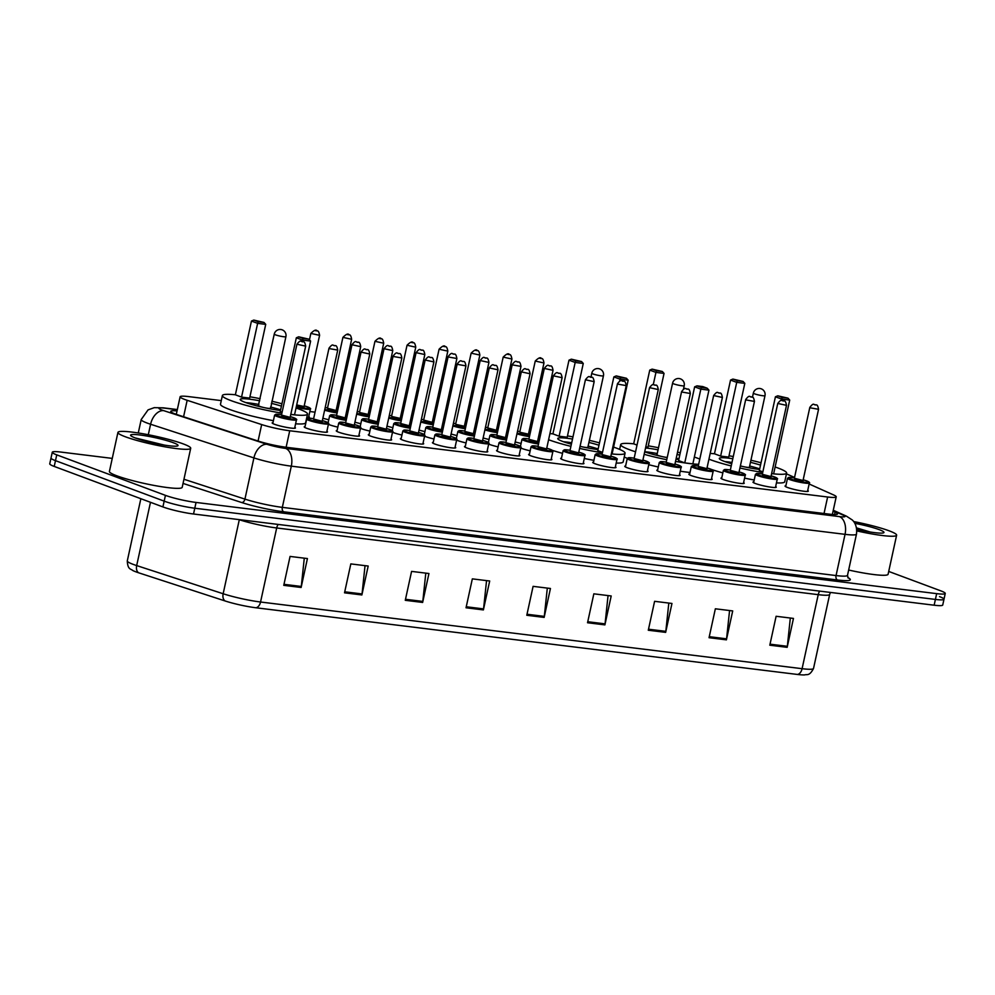 <?xml version="1.0" encoding="UTF-8"?>
<svg xmlns="http://www.w3.org/2000/svg" width="995" height="995" viewBox="0 0 995 995"><rect width="100%" height="100%" fill="white"/><g stroke="black" fill="none" stroke-linecap="round" stroke-linejoin="round"><path stroke-width="1.49" d="M775.652 486.555A11.915 1.368 -167.7 0 1 776.274 487.189A11.915 1.368 -167.7 0 1 768.227 486.754A11.915 1.368 -167.7 0 1 755.379 483.508A11.915 1.368 -167.7 0 1 752.991 482.102A11.915 1.368 -167.7 0 1 753.824 481.804M743.601 482.612A11.915 1.368 -167.7 0 1 744.223 483.234A11.915 1.368 -167.7 0 1 736.176 482.799A11.915 1.368 -167.7 0 1 723.328 479.553A11.915 1.368 -167.7 0 1 720.94 478.16A11.915 1.368 -167.7 0 1 721.761 477.849M711.549 478.67A11.915 1.368 -167.7 0 1 712.171 479.291A11.915 1.368 -167.7 0 1 704.124 478.856A11.915 1.368 -167.7 0 1 691.264 475.61A11.915 1.368 -167.7 0 1 688.876 474.217A11.915 1.368 -167.7 0 1 689.709 473.906M679.486 474.714A11.915 1.368 -167.7 0 1 680.12 475.336A11.915 1.368 -167.7 0 1 672.06 474.913A11.915 1.368 -167.7 0 1 659.212 471.667A11.915 1.368 -167.7 0 1 656.824 470.262A11.915 1.368 -167.7 0 1 657.658 469.963M647.434 470.772A11.915 1.368 -167.7 0 1 648.056 471.394A11.915 1.368 -167.7 0 1 640.009 470.958A11.915 1.368 -167.7 0 1 627.161 467.712A11.915 1.368 -167.7 0 1 624.773 466.319A11.915 1.368 -167.7 0 1 625.594 466.008M615.383 466.829A11.915 1.368 -167.7 0 1 616.004 467.451A11.915 1.368 -167.7 0 1 607.957 467.016A11.915 1.368 -167.7 0 1 595.097 463.769A11.915 1.368 -167.7 0 1 592.721 462.364A11.915 1.368 -167.7 0 1 593.542 462.066M583.319 462.874A11.915 1.368 -167.7 0 1 583.953 463.496A11.915 1.368 -167.7 0 1 575.894 463.073A11.915 1.368 -167.7 0 1 563.046 459.827A11.915 1.368 -167.7 0 1 560.658 458.421A11.915 1.368 -167.7 0 1 561.491 458.11M551.267 458.931A11.915 1.368 -167.7 0 1 551.889 459.553A11.915 1.368 -167.7 0 1 543.842 459.118A11.915 1.368 -167.7 0 1 530.994 455.872A11.915 1.368 -167.7 0 1 528.606 454.479A11.915 1.368 -167.7 0 1 529.439 454.168M519.216 454.976A11.915 1.368 -167.7 0 1 519.838 455.61A11.915 1.368 -167.7 0 1 511.791 455.175A11.915 1.368 -167.7 0 1 498.943 451.929A11.915 1.368 -167.7 0 1 496.555 450.524A11.915 1.368 -167.7 0 1 497.376 450.225M487.152 451.033A11.915 1.368 -167.7 0 1 487.786 451.655A11.915 1.368 -167.7 0 1 479.727 451.22A11.915 1.368 -167.7 0 1 466.879 447.974A11.915 1.368 -167.7 0 1 464.491 446.581A11.915 1.368 -167.7 0 1 465.324 446.27M455.101 447.091A11.915 1.368 -167.7 0 1 455.722 447.713A11.915 1.368 -167.7 0 1 447.675 447.277A11.915 1.368 -167.7 0 1 434.827 444.031A11.915 1.368 -167.7 0 1 432.439 442.638A11.915 1.368 -167.7 0 1 433.273 442.327M423.049 443.136A11.915 1.368 -167.7 0 1 423.671 443.758A11.915 1.368 -167.7 0 1 415.624 443.335A11.915 1.368 -167.7 0 1 402.776 440.088A11.915 1.368 -167.7 0 1 400.388 438.683A11.915 1.368 -167.7 0 1 401.209 438.385M390.998 439.193A11.915 1.368 -167.7 0 1 391.62 439.815A11.915 1.368 -167.7 0 1 383.572 439.38A11.915 1.368 -167.7 0 1 370.712 436.133A11.915 1.368 -167.7 0 1 368.324 434.74A11.915 1.368 -167.7 0 1 369.157 434.429M358.934 435.25A11.915 1.368 -167.7 0 1 359.568 435.872A11.915 1.368 -167.7 0 1 351.509 435.437A11.915 1.368 -167.7 0 1 338.661 432.191A11.915 1.368 -167.7 0 1 336.273 430.785A11.915 1.368 -167.7 0 1 337.106 430.487M326.882 431.295A11.915 1.368 -167.7 0 1 327.504 431.917A11.915 1.368 -167.7 0 1 319.457 431.494A11.915 1.368 -167.7 0 1 306.609 428.248A11.915 1.368 -167.7 0 1 304.221 426.843A11.915 1.368 -167.7 0 1 305.042 426.532M294.831 427.353A11.915 1.368 -167.7 0 1 295.453 427.974A11.915 1.368 -167.7 0 1 287.406 427.539A11.915 1.368 -167.7 0 1 274.545 424.293A11.915 1.368 -167.7 0 1 272.17 422.9A11.915 1.368 -167.7 0 1 272.991 422.589M807.704 490.51A11.915 1.368 -167.7 0 1 808.338 491.132A11.915 1.368 -167.7 0 1 800.279 490.697A11.915 1.368 -167.7 0 1 787.431 487.45A11.915 1.368 -167.7 0 1 785.043 486.058A11.915 1.368 -167.7 0 1 785.876 485.747M530.161 450.81A11.915 1.368 -167.7 0 1 521.927 448.496A11.915 1.368 -167.7 0 1 520.733 448.011M498.109 446.867A11.915 1.368 -167.7 0 1 489.863 444.554A11.915 1.368 -167.7 0 1 488.682 444.056M466.058 442.924A11.915 1.368 -167.7 0 1 457.812 440.598A11.915 1.368 -167.7 0 1 456.618 440.113M433.994 438.969A11.915 1.368 -167.7 0 1 425.76 436.656A11.915 1.368 -167.7 0 1 424.566 436.171M401.943 435.026A11.915 1.368 -167.7 0 1 393.709 432.713A11.915 1.368 -167.7 0 1 392.515 432.216M369.891 431.084A11.915 1.368 -167.7 0 1 361.645 428.758A11.915 1.368 -167.7 0 1 360.451 428.273M337.84 427.129A11.915 1.368 -167.7 0 1 329.594 424.815A11.915 1.368 -167.7 0 1 328.4 424.33M521.094 443.434A11.915 1.368 -167.7 0 1 515.199 441.904M489.042 439.491A11.915 1.368 -167.7 0 1 483.147 437.949M456.991 435.549A11.915 1.368 -167.7 0 1 451.096 434.007M424.927 431.594A11.915 1.368 -167.7 0 1 419.032 430.064M392.876 427.651A11.915 1.368 -167.7 0 1 386.98 426.109M360.824 423.696A11.915 1.368 -167.7 0 1 354.929 422.166M328.773 419.753A11.915 1.368 -167.7 0 1 322.877 418.223M308.748 416.544A11.915 1.368 -167.7 0 1 309.37 417.166A11.915 1.368 -167.7 0 1 306.796 417.452M794.545 477.463L787.219 474.192A22.35 2.575 12.3 0 0 786.448 473.856M221.263 400.612L188.702 396.607A22.35 2.575 12.3 0 0 180.12 396.781A22.35 2.575 12.3 0 0 187.159 400.301L261.673 424.566A22.35 2.575 12.3 0 0 289.719 430.76L827.629 497.002A22.35 2.575 12.3 0 0 836.21 496.816A22.35 2.575 12.3 0 0 833.773 495.025L809.134 483.993M538.817 439.715L537.947 439.616M507.375 435.847L505.883 435.661M475.324 431.905L473.831 431.718M443.26 427.949L441.78 427.775M411.209 424.007L409.716 423.82M379.157 420.064L377.665 419.878M347.093 416.109L345.613 415.935M315.042 412.166L309.843 411.52M888.722 571.441L940.772 590.843A22.35 2.575 -167.7 0 1 945.25 593.455A22.35 2.575 -167.7 0 1 936.668 593.642L196.052 502.438A22.35 2.575 -167.7 0 1 165.431 495.361L56.752 454.864A22.35 2.575 -167.7 0 1 52.275 452.24A22.35 2.575 -167.7 0 1 60.857 452.066L112.261 458.396M945.25 593.455L943.994 599.239A22.35 2.575 -167.7 0 1 935.412 599.425L194.784 508.221A22.35 2.575 -167.7 0 1 164.175 501.144L55.484 460.648A22.35 2.575 -167.7 0 1 51.006 458.023A22.35 2.575 -167.7 0 0 55.484 460.648L164.175 501.144A22.35 2.575 -167.7 0 0 194.784 508.221L935.412 599.425A22.35 2.575 -167.7 0 0 943.994 599.239A22.35 2.575 -167.7 0 0 939.516 596.627M177.035 410.935A22.35 2.575 12.3 0 0 170.754 411.358A22.35 2.575 12.3 0 0 177.794 414.865L258.277 441.096A22.35 2.575 12.3 0 0 286.324 447.277L828.947 514.104A22.35 2.575 12.3 0 0 837.529 513.917A22.35 2.575 12.3 0 0 835.091 512.126L833.064 511.219M797.393 674.448L255.852 607.758A24.427 2.811 -167.7 0 1 225.193 600.992L138.715 572.822A24.427 2.811 -167.7 0 1 132.745 570.496C130.905 568.754 127.683 569.861 127.298 560.906A29.8 3.42 12.3 0 0 136.676 565.583L223.154 593.754A29.8 3.42 12.3 0 0 260.553 602.012L802.094 668.69A7.45 4.639 97 0 1 797.393 674.448A24.427 2.811 -167.7 0 0 804.582 674.921C807.032 674.063 809.37 676.488 813.524 668.453L829.668 594.425A29.8 3.42 -167.7 0 1 818.226 594.662L276.685 527.972A29.8 3.42 -167.7 0 1 239.297 519.726L238.862 519.589M943.994 599.239L942.725 605.022A22.35 2.575 -167.7 0 1 934.143 605.209L193.527 514.005A22.35 2.575 -167.7 0 1 162.906 506.928L54.227 466.431A22.35 2.575 -167.7 0 1 49.75 463.807L52.275 452.24M405.276 600.308L411.582 571.391L428.944 573.518L422.639 602.448L405.276 600.308M344.519 592.821L350.825 563.904L368.187 566.043L361.881 594.96L344.519 592.821M283.762 585.346L290.067 556.429L307.43 558.556L301.124 587.473L283.762 585.346M587.535 622.746L593.841 593.828L611.204 595.968L604.898 624.885L587.535 622.746M648.292 630.233L654.598 601.316L671.961 603.455L665.655 632.372L648.292 630.233M709.049 637.708L715.355 608.791L732.706 610.93L726.412 639.847L709.049 637.708M769.807 645.195L776.112 616.278L793.463 618.417L787.157 647.335L769.807 645.195M466.033 607.783L472.339 578.866L489.689 581.005L483.383 609.923L466.033 607.783M526.79 615.271L533.096 586.353L550.446 588.48L544.141 617.41L526.79 615.271M547.312 588.095L544.302 616.378A5.958 3.706 97 0 1 544.141 617.41M486.555 580.62L483.558 608.903A5.958 3.706 97 0 1 483.383 609.923M790.328 618.019L787.331 646.302A5.958 3.706 97 0 1 787.157 647.335M729.571 610.544L726.574 638.827A5.958 3.706 97 0 1 726.412 639.847M668.814 603.057L665.817 631.34A5.958 3.706 97 0 1 665.655 632.372M608.057 595.582L605.059 623.865A5.958 3.706 97 0 1 604.898 624.885M304.283 558.17L301.286 586.453A5.958 3.706 97 0 1 301.124 587.473M365.041 565.658L362.043 593.94A5.958 3.706 97 0 1 361.881 594.96M425.798 573.132L422.8 601.415A5.958 3.706 97 0 1 422.639 602.448M853.611 521.542A37.238 4.278 -167.7 0 1 889.157 530.832A37.238 4.278 -167.7 0 1 896.619 535.21A37.238 4.278 -167.7 0 1 856.832 530.907M854.804 523.333A24.29 2.786 -167.7 0 1 879.095 529.601A24.29 2.786 -167.7 0 1 883.734 532.735A24.29 2.786 -167.7 0 1 856.745 529.352M870.215 532.014L856.521 527.872M896.619 535.21L888.1 574.252A37.238 4.278 -167.7 0 1 848.648 570.023M865.24 531.143L856.658 528.594M731.225 465.946A43.581 5.012 -167.7 0 1 710.194 459.64A43.581 5.012 -167.7 0 1 708.938 459.168M710.181 453.421A43.581 5.012 -167.7 0 1 714.46 453.77L720.641 456.096L728.738 457.103L744.82 383.361L736.723 382.366L720.641 456.096M729.024 455.785A43.581 5.012 -167.7 0 1 733.278 456.531M750.926 460.237A43.581 5.012 -167.7 0 1 761.038 462.762M775.117 466.991A43.581 5.012 -167.7 0 1 777.891 467.973A43.581 5.012 -167.7 0 1 786.622 473.098A43.581 5.012 -167.7 0 1 771.61 473.645M708.502 468.396A43.581 5.012 -167.7 0 1 708.303 468.322A43.581 5.012 -167.7 0 1 707.047 467.837M759.571 469.466A25.323 2.91 -167.7 0 1 740.367 465.971M731.698 463.745A25.323 2.91 -167.7 0 1 724.372 461.394A25.323 2.91 -167.7 0 1 719.298 458.421A25.323 2.91 -167.7 0 1 732.793 458.745M762.73 472.438A43.581 5.012 -167.7 0 1 739.919 468.023M750.466 462.314A25.323 2.91 -167.7 0 1 760.516 465.125M771.622 473.583L773.637 473.819L789.707 400.077L781.61 399.082L781.299 400.5M782.194 397.453L787.99 398.162L777.779 395.811L782.194 397.453L781.61 399.082L775.428 396.781L759.347 470.523L762.854 471.829M786.622 473.098L784.732 481.767A43.581 5.012 -167.7 0 1 776.448 482.898M754.21 480A43.581 5.012 -167.7 0 1 744.583 478.122M722.843 472.899A43.581 5.012 -167.7 0 1 711.537 469.466M737.307 380.724L743.091 381.446L732.892 379.083L737.307 380.724L736.723 382.366L730.541 380.053L714.46 453.795M777.779 395.811L775.428 396.781M789.707 400.077L787.99 398.162M732.892 379.083L730.541 380.053M744.82 383.361L743.091 381.446M725.007 461.618A24.576 2.823 -167.7 0 1 731.984 462.451M749.658 466.021A24.576 2.823 -167.7 0 1 759.707 468.856M751.001 468.16A11.169 1.281 12.3 0 0 749.521 467.7M740.379 465.884A5.958 0.684 12.3 0 0 746.275 467.177A5.958 0.684 12.3 0 0 749.397 467.252A5.958 0.684 12.3 0 0 749.397 467.202L749.571 467.899M635.556 451.792A43.581 5.012 -167.7 0 1 629.425 449.69A43.581 5.012 -167.7 0 1 620.693 444.578A43.581 5.012 -167.7 0 1 633.691 443.82L637.024 445.088M648.255 445.835A43.581 5.012 -167.7 0 1 658.503 447.75M677.558 452.103A43.581 5.012 -167.7 0 1 680.257 452.824M694.348 457.041A43.581 5.012 -167.7 0 1 697.122 458.036A43.581 5.012 -167.7 0 1 699.808 459.081M627.323 458.297A43.581 5.012 -167.7 0 1 624.226 457.053M678.801 459.528A25.323 2.91 -167.7 0 1 676.015 459.155M667.197 457.65A25.323 2.91 -167.7 0 1 644.698 451.842M645.78 446.879L647.969 447.153L664.051 373.411L655.941 372.416L653.267 384.704M698.664 464.329A43.581 5.012 -167.7 0 1 675.53 461.406M666.75 459.715A43.581 5.012 -167.7 0 1 644.151 454.329M645.544 447.974A25.323 2.91 -167.7 0 1 658.056 449.827M677.06 454.354A25.323 2.91 -167.7 0 1 679.747 455.188M684.759 462.886L692.856 463.881L708.938 390.139L700.841 389.144L684.759 462.886L678.565 460.573L694.647 386.831L700.841 389.144L701.425 387.503L707.209 388.224L702.793 386.57L697.01 385.861L701.425 387.503M690.02 472.488A43.581 5.012 -167.7 0 1 680.257 471.195M658.304 466.991A43.581 5.012 -167.7 0 1 648.752 464.715M656.538 370.787L662.322 371.496L652.123 369.133L656.538 370.787L655.941 372.416L649.76 370.103L633.678 443.845M697.01 385.861L694.647 386.831M708.938 390.139L707.209 388.224M652.123 369.133L649.76 370.103M664.051 373.411L662.322 371.496M644.723 451.718A24.576 2.823 -167.7 0 1 657.247 453.533M676.252 458.073A24.576 2.823 -167.7 0 1 678.938 458.906M656.675 455.113A11.169 1.281 12.3 0 0 655.133 454.926M656.998 454.727A5.958 0.684 12.3 0 0 656.974 454.765A5.958 0.684 12.3 0 0 658.168 455.461A5.958 0.684 12.3 0 0 667.247 457.439M548.643 439.753A43.581 5.012 -167.7 0 1 548.593 439.728A43.581 5.012 -167.7 0 0 570.919 446.357M540.347 435.586A43.581 5.012 -167.7 0 1 539.924 434.628A43.581 5.012 -167.7 0 1 540.708 433.944M549.924 433.609A43.581 5.012 -167.7 0 1 552.921 433.87L559.09 436.208L567.2 437.203L583.269 363.461L575.172 362.466L559.09 436.208M567.486 435.897A43.581 5.012 -167.7 0 1 572.983 436.88M589.376 440.337A43.581 5.012 -167.7 0 1 599.487 442.874M613.579 447.091A43.581 5.012 -167.7 0 1 616.34 448.086A43.581 5.012 -167.7 0 1 625.071 453.198A43.581 5.012 -167.7 0 1 611.34 453.894M598.032 449.578A25.323 2.91 -167.7 0 1 580.06 446.357M571.391 444.193A25.323 2.91 -167.7 0 1 562.822 441.494A25.323 2.91 -167.7 0 1 557.747 438.521A25.323 2.91 -167.7 0 1 572.511 439.044M602.435 452.737A43.581 5.012 -167.7 0 1 579.612 448.409M588.916 442.427A25.323 2.91 -167.7 0 1 598.978 445.238M611.353 453.844L612.087 453.931L628.156 380.19L620.059 379.194L619.649 381.073M620.644 377.565L626.44 378.274L616.228 375.911L620.644 377.565L620.059 379.194L613.878 376.894L597.796 450.623L602.51 452.389M625.071 453.198L623.181 461.879A43.581 5.012 -167.7 0 1 616.203 463.061M593.928 460.324A43.581 5.012 -167.7 0 1 584.276 458.484M562.523 453.347A43.581 5.012 -167.7 0 1 552.436 450.374M575.757 360.837L581.553 361.546L571.341 359.183L575.757 360.837L575.172 362.466L568.991 360.165L552.909 433.907M616.228 375.911L613.878 376.894M628.156 380.19L626.44 378.274M571.341 359.183L568.991 360.165M583.269 363.461L581.553 361.546M563.456 441.73A24.576 2.823 -167.7 0 1 571.702 442.75M588.12 446.121A24.576 2.823 -167.7 0 1 598.157 448.969M589.45 448.272A11.169 1.281 12.3 0 0 587.97 447.8M580.073 446.332A5.958 0.684 12.3 0 0 587.846 447.352A5.958 0.684 12.3 0 0 587.846 447.315L588.02 448.011M281.908 413.161A43.581 5.012 -167.7 0 1 231.101 400.649A43.581 5.012 -167.7 0 1 222.382 395.537A43.581 5.012 -167.7 0 1 235.367 394.766M249.932 396.794A43.581 5.012 -167.7 0 1 260.192 398.696M271.834 401.234A43.581 5.012 -167.7 0 1 281.946 403.771M296.025 407.987A43.581 5.012 -167.7 0 1 298.798 408.982A43.581 5.012 -167.7 0 1 307.53 414.094A43.581 5.012 -167.7 0 1 290.776 414.442M273.414 420.686A43.581 5.012 -167.7 0 1 229.211 409.318A43.581 5.012 -167.7 0 1 220.492 404.206L222.382 395.537M280.478 410.475A25.323 2.91 -167.7 0 1 245.28 402.39A25.323 2.91 -167.7 0 1 240.205 399.418A25.323 2.91 -167.7 0 1 259.732 400.786M241.549 397.104L249.645 398.099L265.727 324.358L257.63 323.363L241.549 397.104L235.367 394.804L251.449 321.062L257.63 323.363L258.215 321.733L263.998 322.442L253.8 320.079L258.215 321.733M271.374 403.323A25.323 2.91 -167.7 0 1 281.423 406.134M290.801 414.368L294.545 414.828L310.614 341.086L302.517 340.091L302.219 341.484M303.102 338.462L308.898 339.171L298.687 336.808L303.102 338.462L302.517 340.091L296.336 337.79L280.254 411.532L282.12 412.216M307.53 414.094L305.639 422.775A43.581 5.012 -167.7 0 1 295.602 423.795M298.687 336.808L296.336 337.79M310.614 341.086L308.898 339.171M253.8 320.079L251.449 321.062M265.727 324.358L263.998 322.442M245.914 402.627A24.576 2.823 -167.7 0 1 258.924 404.48M270.565 407.017A24.576 2.823 -167.7 0 1 280.615 409.865M271.909 409.169A11.169 1.281 12.3 0 0 270.429 408.696M258.364 406.072A11.169 1.281 12.3 0 0 256.809 405.873M258.675 405.674A5.958 0.684 12.3 0 0 258.663 405.711A5.958 0.684 12.3 0 0 259.857 406.408A5.958 0.684 12.3 0 0 266.274 408.037A5.958 0.684 12.3 0 0 270.304 408.248A5.958 0.684 12.3 0 0 270.304 408.211M125.382 436.78A37.238 4.278 -167.7 0 1 117.932 432.415A37.238 4.278 -167.7 0 1 143.093 433.77A37.238 4.278 -167.7 0 1 183.254 443.907A37.238 4.278 -167.7 0 1 190.704 448.285A37.238 4.278 -167.7 0 1 165.543 446.929A37.238 4.278 -167.7 0 1 125.382 436.78M190.704 448.285L182.197 487.326A37.238 4.278 -167.7 0 1 157.036 485.97A37.238 4.278 -167.7 0 1 116.875 475.821A37.238 4.278 -167.7 0 1 109.413 471.456L117.932 432.415M173.18 442.675A24.29 2.786 -167.7 0 1 177.819 445.797A24.29 2.786 -167.7 0 1 160.319 444.404A24.29 2.786 -167.7 0 1 135.457 438.024A24.29 2.786 -167.7 0 1 130.681 435.524A24.29 2.786 -167.7 0 1 145.705 435.835A24.29 2.786 -167.7 0 1 173.18 442.675M164.299 445.088L135.196 437.924M159.324 444.218L136.29 438.335M824.034 513.495L827.629 497.002M286.125 447.252L289.719 430.76M258.078 441.034L261.673 424.566M183.577 416.756L187.159 400.301M177.309 409.716L164.623 408.161A14.9 1.716 12.3 0 0 161.886 410.027A14.9 1.716 12.3 0 0 163.603 410.612L266.934 444.28A14.9 1.716 12.3 0 0 285.627 448.409L839.357 516.592A14.9 1.716 12.3 0 0 843.449 515.273L833.188 510.684M839.357 516.592A14.9 9.278 97 0 1 845.041 534.34L836.061 575.558A29.8 3.42 12.3 0 0 847.504 575.321L856.484 534.104A29.8 3.42 -167.7 0 1 845.041 534.34L291.311 466.157A29.8 3.42 -167.7 0 1 253.912 457.911L150.593 424.243A29.8 3.42 -167.7 0 1 147.173 423.062A29.8 3.42 -167.7 0 1 141.203 419.554L138.28 432.962M148.305 434.728L150.593 424.243A14.9 9.751 -72 0 1 163.603 410.612M847.839 577.573A33.519 3.856 -167.7 0 1 837.479 579.986L283.749 511.803A33.519 3.856 -167.7 0 1 241.673 502.525L183.043 483.421M936.668 593.642L934.143 605.209M56.752 454.864L54.227 466.431M165.431 495.361L162.906 506.928M196.052 502.438L193.527 514.005M266.934 444.28A14.9 9.751 -72 0 0 253.912 457.911L244.932 499.117A29.8 3.42 12.3 0 0 282.331 507.363L836.061 575.558A3.719 2.313 -83 0 0 837.479 579.986M183.951 479.254L244.932 499.117A3.719 2.438 108 0 1 241.673 502.525M285.627 448.409A14.9 9.278 97 0 1 291.311 466.157L282.331 507.363A3.719 2.313 -83 0 0 283.749 511.803M843.449 515.273A14.9 12.972 -65.9 0 1 846.384 516.131L833.275 510.273M177.334 409.554L163.292 407.826A14.9 9.278 97 0 1 164.623 408.161M834.556 514.539L835.091 512.126M255.852 607.758A7.45 4.639 -83 0 0 260.553 602.012L276.685 527.972A7.45 4.639 97 0 1 278.177 524.427M225.193 600.992A7.45 4.875 -72 0 1 223.154 593.754L239.297 519.726A7.45 4.875 108 0 0 239.31 519.639M819.718 591.117A7.45 4.639 97 0 0 818.226 594.662L802.094 668.69A29.8 3.42 12.3 0 0 813.524 668.453M138.715 572.822A7.45 4.875 -72 0 1 136.676 565.583L150.481 502.301M527.002 614.251L544.302 616.378M587.759 621.726L605.059 623.865M648.516 629.213L665.817 631.34M709.273 636.688L726.574 638.827M770.018 644.175L787.331 646.302M466.257 606.763L483.558 608.903M405.5 599.288L422.8 601.415M344.743 591.801L362.043 593.94M283.985 584.326L301.286 586.453M754.546 393.833A5.958 0.684 12.3 0 0 762.717 395.724A5.958 0.684 12.3 0 0 764.993 395.674A5.958 5.958 0 0 0 759.906 388.498A5.958 5.958 0 0 0 753.352 393.137A5.958 0.684 12.3 0 0 754.546 393.833M673.777 383.896A5.958 0.684 12.3 0 0 681.936 385.774A5.958 0.684 12.3 0 0 684.224 385.724A5.958 5.958 0 0 0 679.125 378.548A5.958 5.958 0 0 0 672.583 383.187A5.958 0.684 12.3 0 0 673.777 383.896M592.995 373.946A5.958 0.684 12.3 0 0 601.167 375.836A5.958 0.684 12.3 0 0 603.455 375.787A5.958 5.958 0 0 0 598.356 368.598A5.958 5.958 0 0 0 591.801 373.249A5.958 0.684 12.3 0 0 592.995 373.946M275.453 334.842A5.958 0.684 12.3 0 0 283.625 336.733A5.958 0.684 12.3 0 0 285.913 336.683A5.958 5.958 0 0 0 280.814 329.494A5.958 5.958 0 0 0 274.259 334.146A5.958 0.684 12.3 0 0 275.453 334.842M529.439 436.643A11.169 1.281 -167.7 0 1 516.965 433.845M517.139 433.012A10.423 1.194 12.3 0 0 529.626 435.81M528.619 434.317L519.95 433.086L520.584 432.39M520.621 432.402L527.959 434.056M535.248 361.061C538.556 357.74 540.646 356.919 541.491 358.598C542.561 358.163 543.394 359.618 543.979 362.964L535.248 361.061L519.8 431.905M539.825 358.324L540.981 358.474L539.825 358.324M528.606 433.472L530.037 433.882A10.423 1.194 12.3 0 0 528.606 433.484M517.524 431.233L519.875 431.569A10.423 1.194 12.3 0 0 517.524 431.245M497.388 432.688A11.169 1.281 -167.7 0 1 484.901 429.902M485.087 429.069A10.423 1.194 12.3 0 0 497.562 431.867M496.567 430.375L487.898 429.144L488.533 428.447L487.737 427.962L495.896 430.114M503.184 357.118C506.505 353.785 508.582 352.964 509.44 354.643C510.51 354.208 511.33 355.675 511.928 359.021L503.184 357.118L487.737 427.962M507.761 354.382L508.918 354.519L507.761 354.382M497.985 429.952A10.423 1.194 12.3 0 0 496.542 429.529L497.985 429.939M487.811 427.626A10.423 1.194 12.3 0 0 485.473 427.303L487.811 427.626M465.337 428.745A11.169 1.281 -167.7 0 1 452.849 425.947M453.036 425.126A10.423 1.194 12.3 0 0 465.511 427.925M464.516 426.42L455.847 425.188L456.481 424.504M456.506 424.517L463.844 426.158M471.132 353.163C474.453 349.842 476.53 349.021 477.376 350.7C478.446 350.265 479.279 351.72 479.864 355.066L471.132 353.163L455.685 424.019M475.709 350.427L476.866 350.576L475.709 350.427M464.491 425.574L465.934 425.997A10.423 1.194 12.3 0 0 464.491 425.586M455.76 423.683A10.423 1.194 12.3 0 0 453.421 423.348L455.76 423.671M433.273 424.803A11.169 1.281 -167.7 0 1 420.798 422.004M420.972 421.171A10.423 1.194 12.3 0 0 433.459 423.969M432.464 422.477L423.795 421.246L424.417 420.549L423.634 420.064L431.793 422.216M439.081 349.22C442.389 345.899 444.479 345.066 445.325 346.757C446.394 346.322 447.228 347.777 447.812 351.123L439.081 349.22L423.634 420.064M443.658 346.484L444.815 346.621L443.658 346.484M433.87 422.054A10.423 1.194 12.3 0 0 432.439 421.631L433.882 422.042M423.708 419.728A10.423 1.194 12.3 0 0 421.358 419.405L423.708 419.728M401.221 420.848A11.169 1.281 -167.7 0 1 388.734 418.062M388.921 417.228A10.423 1.194 12.3 0 0 401.395 420.027M400.4 418.534L391.731 417.291L392.366 416.606M392.403 416.619L399.729 418.273M407.03 345.265C410.338 341.944 412.428 341.123 413.273 342.802C414.343 342.367 415.176 343.835 415.761 347.18L407.03 345.265L391.582 416.121M411.594 342.541L412.763 342.678L411.594 342.541M401.818 418.099A10.423 1.194 12.3 0 0 400.388 417.689L401.818 418.099M391.644 415.786A10.423 1.194 12.3 0 0 389.306 415.45L391.657 415.773M369.17 416.905A11.169 1.281 -167.7 0 1 356.683 414.107M356.869 413.273A10.423 1.194 12.3 0 0 369.344 416.084M368.349 414.579L359.68 413.348L360.314 412.664M360.352 412.676L367.677 414.318M374.966 341.322C378.287 338.001 380.364 337.181 381.209 338.86C382.291 338.424 383.112 339.88 383.697 343.225L374.966 341.322L359.518 412.179M379.543 338.586L380.699 338.735L379.543 338.586M369.767 414.156A10.423 1.194 12.3 0 0 368.324 413.746L369.767 414.144M359.593 411.843A10.423 1.194 12.3 0 0 357.255 411.507L359.593 411.83M337.106 412.95A11.169 1.281 -167.7 0 1 324.631 410.164M324.805 409.331A10.423 1.194 12.3 0 0 337.293 412.129M336.298 410.637L327.629 409.405L328.263 408.709L327.467 408.224L335.626 410.375M342.914 337.38C346.235 334.046 348.312 333.226 349.158 334.905C350.228 334.482 351.061 335.937 351.645 339.283L342.914 337.38L327.467 408.224M347.491 334.643L348.648 334.78L347.491 334.643M337.715 410.214A10.423 1.194 12.3 0 0 336.273 409.791L337.715 410.201M327.542 407.888A10.423 1.194 12.3 0 0 325.191 407.564L327.542 407.888M296.373 406.42A10.423 1.194 12.3 0 0 307.903 408.447A10.423 1.194 12.3 0 0 307.716 406.955A10.423 1.194 12.3 0 0 304.221 405.848L307.828 406.98C310.34 408.137 311.186 408.833 310.378 409.057A11.169 1.281 -167.7 0 1 296.199 407.229M310.863 333.424C314.171 330.104 316.261 329.283 317.106 330.962C318.176 330.527 319.009 331.982 319.594 335.327L310.863 333.424L309.47 339.805M315.44 330.701L316.597 330.837L315.44 330.701M296.697 404.94L303.562 406.433M304.234 406.681L296.51 405.773M538.506 444.019A11.169 1.281 -167.7 0 1 524.241 440.611A11.169 1.281 -167.7 0 1 522.002 439.305L523.979 438.434L528.942 438.944M539.103 441.27A10.423 1.194 12.3 0 0 537.673 440.86L539.103 441.258M528.942 438.957A10.423 1.194 12.3 0 0 524.974 439.964A10.423 1.194 12.3 0 0 538.693 443.198M537.698 441.693L529.029 440.462L529.651 439.778M537.598 441.195L553.046 370.339L544.315 368.436L528.867 439.292L537.026 441.432M550.048 365.849L548.892 365.7L550.048 365.849M506.455 440.064A11.169 1.281 -167.7 0 1 492.177 436.668A11.169 1.281 -167.7 0 1 489.938 435.362L491.928 434.479L496.878 435.002A10.423 1.194 12.3 0 0 492.923 436.021A10.423 1.194 12.3 0 0 506.629 439.243M507.052 437.327A10.423 1.194 12.3 0 0 505.622 436.904L507.052 437.315M505.634 437.75L496.965 436.519L497.599 435.822L496.803 435.337L504.962 437.489M513.146 365.016L512.263 364.493C516.666 358.884 515.895 362.441 518.507 362.018C519.577 361.595 520.397 363.051 520.994 366.396L513.146 365.016M517.985 361.894L516.828 361.757L517.985 361.894M474.404 436.121A11.169 1.281 -167.7 0 1 460.125 432.726A11.169 1.281 -167.7 0 1 457.887 431.407L459.864 430.536L464.827 431.046M475.001 433.372A10.423 1.194 12.3 0 0 473.558 432.962L475.001 433.372M464.827 431.059A10.423 1.194 12.3 0 0 460.859 432.066A10.423 1.194 12.3 0 0 474.578 435.3M473.583 433.795L464.914 432.564L465.548 431.88M473.483 433.298L488.931 362.441L480.199 360.538L464.752 431.395L472.911 433.546M485.933 357.951L484.776 357.814L485.933 357.951M442.34 432.178A11.169 1.281 -167.7 0 1 428.074 428.77A11.169 1.281 -167.7 0 1 425.835 427.464L427.813 426.581L432.775 427.104A10.423 1.194 12.3 0 0 428.808 428.124A10.423 1.194 12.3 0 0 442.526 431.345M442.937 429.43A10.423 1.194 12.3 0 0 441.506 429.019L442.949 429.417M441.531 429.852L432.862 428.621L433.497 427.925L432.701 427.44L440.86 429.591M449.043 357.118L448.148 356.596C452.563 350.999 451.792 354.543 454.392 354.133C455.461 353.698 456.295 355.153 456.879 358.498L449.043 357.118M453.882 354.009L452.725 353.859L453.882 354.009M410.288 428.223A11.169 1.281 -167.7 0 1 396.01 424.828A11.169 1.281 -167.7 0 1 393.784 423.509L395.761 422.639L400.724 423.161A10.423 1.194 12.3 0 0 396.756 424.168A10.423 1.194 12.3 0 0 410.462 427.402M410.885 425.487A10.423 1.194 12.3 0 0 409.455 425.064L410.885 425.474M409.467 425.91L400.798 424.678L401.433 423.982M409.38 425.4L424.828 354.556L416.097 352.653L400.649 423.497L408.796 425.649M421.83 350.053L420.674 349.917L421.83 350.053M378.237 424.28A11.169 1.281 -167.7 0 1 363.959 420.885A11.169 1.281 -167.7 0 1 361.72 419.567L363.697 418.696L368.66 419.206A10.423 1.194 12.3 0 0 364.692 420.226A10.423 1.194 12.3 0 0 378.411 423.46M378.834 421.532A10.423 1.194 12.3 0 0 377.391 421.121L378.834 421.532M377.416 421.955L368.747 420.723L369.381 420.039M377.316 421.457L392.764 350.601L384.033 348.698L368.585 419.554L376.744 421.693M389.766 346.111L388.61 345.962L389.766 346.111M346.173 420.338A11.169 1.281 -167.7 0 1 331.907 416.93A11.169 1.281 -167.7 0 1 329.668 415.624L331.646 414.741L336.608 415.263A10.423 1.194 12.3 0 0 332.641 416.283A10.423 1.194 12.3 0 0 346.36 419.504M346.782 417.589A10.423 1.194 12.3 0 0 345.34 417.166L346.782 417.577M345.364 418.012L336.696 416.781L337.33 416.084M345.265 417.502L360.712 346.658L351.981 344.755L336.534 415.599L344.693 417.751M357.715 342.156L356.558 342.019L357.715 342.156M807.505 491.443L809.345 483.023A11.169 1.281 -167.7 0 1 801.796 482.612A11.169 1.281 -167.7 0 1 789.744 479.565A11.169 1.281 -167.7 0 1 787.505 478.259L789.483 477.389L794.445 477.898A10.423 1.194 12.3 0 0 790.478 478.918A10.423 1.194 12.3 0 0 804.768 482.227A10.423 1.194 12.3 0 0 806.684 480.908A10.423 1.194 12.3 0 0 803.176 479.814M803.201 480.647L794.532 479.416L795.167 478.732L794.371 478.247L802.53 480.386M810.714 407.913L809.818 407.39C814.233 401.793 813.462 405.338 816.062 404.928C817.144 404.492 817.965 405.948 818.549 409.293L810.714 407.913M815.552 404.803L814.395 404.654L815.552 404.803M757.692 475.622A11.169 1.281 -167.7 0 1 755.454 474.316L757.431 473.433L762.394 473.956A10.423 1.194 12.3 0 0 758.426 474.976A10.423 1.194 12.3 0 0 772.717 478.272A10.423 1.194 12.3 0 0 774.632 476.966A10.423 1.194 12.3 0 0 771.125 475.859L774.732 476.991C777.244 478.147 778.09 478.844 777.282 479.068A11.169 1.281 -167.7 0 1 769.732 478.67A11.169 1.281 -167.7 0 1 757.692 475.622M771.15 476.704L762.481 475.473L763.115 474.777M771.05 476.195L786.498 405.351L777.767 403.448L762.319 474.292L770.478 476.443M783.5 400.848L782.344 400.711L783.5 400.848M725.641 471.68A11.169 1.281 -167.7 0 1 723.402 470.361L725.38 469.491L730.342 470.001A10.423 1.194 12.3 0 0 726.375 471.021A10.423 1.194 12.3 0 0 740.653 474.329A10.423 1.194 12.3 0 0 742.568 473.023A10.423 1.194 12.3 0 0 739.074 471.916L742.68 473.048C745.193 474.205 746.039 474.901 745.23 475.125A11.169 1.281 -167.7 0 1 737.681 474.714A11.169 1.281 -167.7 0 1 725.641 471.68M739.086 472.762L730.417 471.518L731.051 470.834L730.268 470.349L738.414 472.501M746.611 400.027L745.715 399.492C750.118 393.896 749.359 397.453 751.959 397.03C753.028 396.595 753.862 398.05 754.446 401.408L746.611 400.027M751.449 396.905L750.292 396.769L751.449 396.905M711.338 479.602L713.179 471.182A11.169 1.281 -167.7 0 1 705.629 470.772A11.169 1.281 -167.7 0 1 693.577 467.725A11.169 1.281 -167.7 0 1 691.338 466.419L693.316 465.548L698.279 466.058M698.279 466.07A10.423 1.194 12.3 0 0 694.311 467.078A10.423 1.194 12.3 0 0 708.602 470.374A10.423 1.194 12.3 0 0 710.517 469.068A10.423 1.194 12.3 0 0 707.01 467.973L710.617 469.093C713.129 470.249 713.987 470.946 713.179 471.182M707.035 468.807L698.366 467.575L699 466.891M706.947 468.309L722.395 397.453L713.651 395.55L698.204 466.394L706.363 468.546M719.385 392.963L718.228 392.814L719.385 392.963M661.526 463.782A11.169 1.281 -167.7 0 1 659.287 462.476L661.265 461.593L666.227 462.115A10.423 1.194 12.3 0 0 662.26 463.135A10.423 1.194 12.3 0 0 676.55 466.431A10.423 1.194 12.3 0 0 678.466 465.125A10.423 1.194 12.3 0 0 674.958 464.018L678.565 465.15C681.077 466.307 681.936 467.003 681.115 467.227A11.169 1.281 -167.7 0 1 673.578 466.829A11.169 1.281 -167.7 0 1 661.526 463.782M674.983 464.864L666.314 463.633L666.948 462.936L666.153 462.451L674.311 464.603M682.495 392.129L681.6 391.607C686.015 385.998 685.244 389.555 687.843 389.132C688.913 388.709 689.746 390.164 690.331 393.51L682.495 392.129M687.334 389.008L686.177 388.871L687.334 389.008M647.235 471.705L649.063 463.284A11.169 1.281 -167.7 0 1 641.514 462.874A11.169 1.281 -167.7 0 1 629.474 459.839A11.169 1.281 -167.7 0 1 627.236 458.521L629.213 457.65L634.176 458.16M634.176 458.173A10.423 1.194 12.3 0 0 630.208 459.18A10.423 1.194 12.3 0 0 644.486 462.488A10.423 1.194 12.3 0 0 646.402 461.183A10.423 1.194 12.3 0 0 642.907 460.076L646.514 461.207C649.026 462.364 649.872 463.048 649.063 463.284M642.919 460.909L634.25 459.678L634.885 458.993M642.832 460.411L658.28 389.555L649.548 387.652L634.101 458.508L642.26 460.66M655.282 385.065L654.125 384.916L655.282 385.065M597.41 455.884A11.169 1.281 -167.7 0 1 595.172 454.578L597.149 453.695L602.112 454.217A10.423 1.194 12.3 0 0 598.157 455.237A10.423 1.194 12.3 0 0 612.435 458.533A10.423 1.194 12.3 0 0 614.35 457.227A10.423 1.194 12.3 0 0 610.843 456.133L614.45 457.252C616.962 458.409 617.82 459.105 617.012 459.342A11.169 1.281 -167.7 0 1 609.462 458.931A11.169 1.281 -167.7 0 1 597.41 455.884M610.868 456.966L602.199 455.735L602.833 455.038L602.037 454.553L610.196 456.705M618.38 384.232L617.485 383.709C621.9 378.112 621.129 381.657 623.741 381.247C624.81 380.811 625.631 382.267 626.228 385.612L618.38 384.232M623.218 381.122L622.062 380.973L623.218 381.122M565.359 451.941A11.169 1.281 -167.7 0 1 563.12 450.623L565.098 449.752L570.06 450.275A10.423 1.194 12.3 0 0 566.093 451.282A10.423 1.194 12.3 0 0 580.383 454.591A10.423 1.194 12.3 0 0 582.299 453.285A10.423 1.194 12.3 0 0 578.791 452.178L582.398 453.31C584.911 454.466 585.769 455.163 584.96 455.387A11.169 1.281 -167.7 0 1 577.411 454.989A11.169 1.281 -167.7 0 1 565.359 451.941M578.816 453.023L570.147 451.792L570.782 451.096M578.717 452.514L594.164 381.67L585.433 379.767L569.986 450.611L578.145 452.762M591.167 377.167L590.01 377.03L591.167 377.167M533.308 447.986A11.169 1.281 -167.7 0 1 531.069 446.68L533.046 445.81L538.009 446.32A10.423 1.194 12.3 0 0 534.041 447.34A10.423 1.194 12.3 0 0 548.332 450.648A10.423 1.194 12.3 0 0 550.247 449.342A10.423 1.194 12.3 0 0 546.74 448.235L550.347 449.367C552.859 450.524 553.705 451.208 552.897 451.444A11.169 1.281 -167.7 0 1 545.347 451.033A11.169 1.281 -167.7 0 1 533.308 447.986M546.765 449.068L538.096 447.837L538.718 447.153M546.665 448.571L562.113 377.714L553.382 375.812L537.934 446.668L546.093 448.807M559.115 373.224L557.959 373.075L559.115 373.224M501.244 444.044A11.169 1.281 -167.7 0 1 499.017 442.738L500.995 441.855L505.957 442.377A10.423 1.194 12.3 0 0 501.99 443.397A10.423 1.194 12.3 0 0 516.268 446.693A10.423 1.194 12.3 0 0 518.184 445.387A10.423 1.194 12.3 0 0 514.689 444.28L518.283 445.412C520.808 446.568 521.654 447.265 520.845 447.489A11.169 1.281 -167.7 0 1 513.296 447.091A11.169 1.281 -167.7 0 1 501.244 444.044M514.701 445.126L506.032 443.894L506.666 443.198M514.614 444.616L530.061 373.772L521.33 371.869L505.883 442.713L514.029 444.864M527.064 369.269L525.895 369.133L527.064 369.269M469.192 440.101A11.169 1.281 -167.7 0 1 466.953 438.783L468.931 437.912L473.894 438.422A10.423 1.194 12.3 0 0 469.926 439.442A10.423 1.194 12.3 0 0 484.217 442.75A10.423 1.194 12.3 0 0 486.132 441.444A10.423 1.194 12.3 0 0 482.625 440.337L486.232 441.469C488.744 442.626 489.602 443.322 488.794 443.546A11.169 1.281 -167.7 0 1 481.244 443.136A11.169 1.281 -167.7 0 1 469.192 440.101M482.65 441.183L473.981 439.939L474.615 439.255M482.55 440.673L497.997 369.829L489.266 367.914L473.819 438.77L481.978 440.922M495 365.327L493.843 365.19L495 365.327M437.141 436.146A11.169 1.281 -167.7 0 1 434.902 434.84L436.88 433.969L441.842 434.479A10.423 1.194 12.3 0 0 437.875 435.499A10.423 1.194 12.3 0 0 452.165 438.795A10.423 1.194 12.3 0 0 454.081 437.489A10.423 1.194 12.3 0 0 450.573 436.395L454.18 437.514C456.693 438.671 457.538 439.367 456.73 439.603A11.169 1.281 -167.7 0 1 449.18 439.193A11.169 1.281 -167.7 0 1 437.141 436.146M450.598 437.228L441.929 435.997L442.564 435.312L441.768 434.815L449.927 436.967M458.11 364.493L457.215 363.971C461.63 358.374 460.859 361.919 463.459 361.508C464.528 361.073 465.361 362.528 465.946 365.874L458.11 364.493M462.949 361.384L461.792 361.235L462.949 361.384M422.85 444.068L424.678 435.648A11.169 1.281 -167.7 0 1 417.129 435.25A11.169 1.281 -167.7 0 1 405.089 432.203A11.169 1.281 -167.7 0 1 402.851 430.897L404.828 430.014L409.791 430.536M409.778 430.536A10.423 1.194 12.3 0 0 405.823 431.556A10.423 1.194 12.3 0 0 420.101 434.852A10.423 1.194 12.3 0 0 422.017 433.546A10.423 1.194 12.3 0 0 418.522 432.439L422.129 433.571C424.641 434.728 425.487 435.424 424.678 435.648M418.534 433.285L409.865 432.054L410.5 431.357M418.447 432.775L433.895 361.931L425.163 360.028L409.716 430.872L417.863 433.024M430.897 357.429L429.74 357.292L430.897 357.429M373.025 428.26A11.169 1.281 -167.7 0 1 370.787 426.942L372.764 426.071L377.727 426.581A10.423 1.194 12.3 0 0 373.759 427.601A10.423 1.194 12.3 0 0 388.05 430.91A10.423 1.194 12.3 0 0 389.965 429.604A10.423 1.194 12.3 0 0 386.458 428.497L390.065 429.629C392.577 430.785 393.435 431.469 392.627 431.706A11.169 1.281 -167.7 0 1 385.077 431.295A11.169 1.281 -167.7 0 1 373.025 428.26M386.483 429.33L377.814 428.099L378.448 427.415L377.652 426.93L385.811 429.081M393.995 356.596L393.1 356.073C397.515 350.476 396.744 354.021 399.356 353.611C400.425 353.175 401.246 354.63 401.843 357.976L393.995 356.596M398.833 353.486L397.677 353.337L398.833 353.486M340.974 424.305A11.169 1.281 -167.7 0 1 338.735 422.999L340.713 422.116L345.675 422.639A10.423 1.194 12.3 0 0 341.708 423.659A10.423 1.194 12.3 0 0 355.999 426.954A10.423 1.194 12.3 0 0 357.914 425.649A10.423 1.194 12.3 0 0 354.407 424.554L358.013 425.673C360.526 426.83 361.384 427.527 360.563 427.763A11.169 1.281 -167.7 0 1 353.026 427.353A11.169 1.281 -167.7 0 1 340.974 424.305M354.431 425.387L345.762 424.156L346.397 423.46M354.332 424.877L369.779 354.033L361.048 352.13L345.601 422.974L353.76 425.126M366.782 349.543L365.625 349.394L366.782 349.543M308.923 420.363A11.169 1.281 -167.7 0 1 306.684 419.044L308.661 418.174L313.624 418.696A10.423 1.194 12.3 0 0 309.656 419.703A10.423 1.194 12.3 0 0 323.935 423.012A10.423 1.194 12.3 0 0 325.85 421.706A10.423 1.194 12.3 0 0 322.355 420.599L325.962 421.731C328.474 422.887 329.32 423.584 328.512 423.808A11.169 1.281 -167.7 0 1 320.962 423.41A11.169 1.281 -167.7 0 1 308.923 420.363M322.368 421.445L313.699 420.213L314.333 419.517L313.549 419.032L321.708 421.183M329.892 348.71L328.997 348.188C333.4 342.578 332.641 346.136 335.24 345.713C336.31 345.277 337.143 346.745 337.728 350.091L329.892 348.71M334.73 345.588L333.574 345.452L334.73 345.588M276.859 416.407A11.169 1.281 -167.7 0 1 274.62 415.102L276.598 414.231L281.56 414.741A10.423 1.194 12.3 0 0 277.605 415.761A10.423 1.194 12.3 0 0 291.883 419.069A10.423 1.194 12.3 0 0 293.799 417.763A10.423 1.194 12.3 0 0 290.291 416.656L293.898 417.788C296.41 418.945 297.269 419.629 296.46 419.865A11.169 1.281 -167.7 0 1 288.911 419.455A11.169 1.281 -167.7 0 1 276.859 416.407M290.316 417.49L281.647 416.258L282.281 415.574M290.229 416.992L305.676 346.136L296.933 344.233L281.485 415.089L289.644 417.228M302.667 341.646L301.51 341.496L302.667 341.646M832.367 514.44L836.21 496.816M176.289 414.368L180.12 396.781M847.504 575.321L848.163 577.995M856.484 534.104C857.69 524.216 852.342 520.012 852.118 519.875L846.384 516.131M163.292 407.826L154.237 407.664L148.056 409.89L141.203 419.554M127.298 560.906L140.855 498.706M829.668 594.425L830.439 592.435M752.456 397.254L753.352 393.137M749.397 467.252L764.993 395.674M620.693 444.578L619.649 449.404M656.974 454.765L672.583 383.187M683.49 389.107L684.224 385.724M539.924 434.628L538.519 441.083M590.968 377.08L591.801 373.249M587.846 447.352L603.455 375.787M274.259 334.146L258.227 406.234M270.478 408.908L285.913 336.683M543.979 362.964L528.532 433.82M511.928 359.021L496.48 429.865M479.864 355.066L464.416 425.922M447.812 351.123L432.365 421.967M415.761 347.18L400.313 418.024M383.697 343.225L368.249 414.082M351.645 339.283L336.198 410.127M319.594 335.327L304.147 406.184M310.378 409.057L308.549 417.477M544.315 368.436C548.718 362.839 547.959 366.384 550.558 365.973C551.628 365.538 552.461 366.993 553.046 370.339M522.002 439.305L520.435 446.481M529.688 439.79L528.867 439.292M512.263 364.493L496.803 435.337M489.938 435.362L488.383 442.539M520.994 366.396L505.547 437.24M480.199 360.538C484.615 354.941 483.844 358.498 486.443 358.076C487.525 357.64 488.346 359.096 488.931 362.441M457.887 431.407L456.319 438.584M465.585 431.892L464.752 431.395M448.148 356.596L432.701 427.44M425.835 427.464L424.268 434.641M456.879 358.498L441.432 429.342M416.097 352.653C420.499 347.044 419.741 350.601 422.34 350.178C423.41 349.742 424.243 351.21 424.828 354.556M393.784 423.509L392.217 430.686M401.47 423.994L400.649 423.497M384.033 348.698C388.448 343.101 387.677 346.646 390.276 346.235C391.358 345.8 392.179 347.255 392.764 350.601M361.72 419.567L360.165 426.743M369.419 420.052L368.585 419.554M351.981 344.755C356.397 339.146 355.625 342.703 358.225 342.28C359.294 341.857 360.128 343.312 360.712 346.658M329.668 415.624L328.101 422.8M337.355 416.097L336.534 415.599M803.176 479.801L806.783 480.946C809.296 482.102 810.154 482.786 809.345 483.023M809.818 407.39L794.371 478.247M787.505 478.259L785.677 486.679M818.549 409.293L803.102 480.15M777.767 403.448C782.182 397.838 781.411 401.395 784.01 400.973C785.08 400.55 785.913 402.005 786.498 405.351M755.454 474.316L753.613 482.737M777.282 479.068L775.453 487.488M763.14 474.789L762.319 474.292M745.715 399.492L730.268 470.349M723.402 470.361L721.562 478.782M745.23 475.125L743.402 483.545M754.446 401.408L738.999 472.252M713.651 395.55C718.067 389.953 717.295 393.498 719.907 393.087C720.977 392.652 721.798 394.107 722.395 397.453M691.338 466.419L689.51 474.839M699.037 466.904L698.204 466.394M681.6 391.607L666.153 462.451M659.287 462.476L657.446 470.884M681.115 467.227L679.286 475.647M690.331 393.51L674.884 464.354M649.548 387.652C653.951 382.055 653.193 385.6 655.792 385.189C656.862 384.754 657.695 386.209 658.28 389.555M627.236 458.521L625.395 466.941M634.922 459.006L634.101 458.508M617.485 383.709L602.037 454.553M595.172 454.578L593.343 462.998M617.012 459.342L615.171 467.749M626.228 385.612L610.781 456.456M585.433 379.767C589.848 374.157 589.077 377.714 591.677 377.292C592.746 376.856 593.58 378.324 594.164 381.67M563.12 450.623L561.292 459.043M584.96 455.387L583.12 463.807M570.807 451.108L569.986 450.611M553.382 375.812C557.785 370.215 557.026 373.759 559.625 373.349C560.695 372.914 561.528 374.369 562.113 377.714M531.069 446.68L529.228 455.101M552.897 451.444L551.068 459.864M538.755 447.165L537.934 446.668M521.33 371.869C525.733 366.26 524.974 369.817 527.574 369.394C528.644 368.971 529.477 370.426 530.061 373.772M499.017 442.738L497.177 451.158M520.845 447.489L519.004 455.909M506.704 443.21L505.883 442.713M489.266 367.914C493.682 362.317 492.911 365.874 495.51 365.451C496.592 365.016 497.413 366.471 497.997 369.829M466.953 438.783L465.125 447.203M488.794 443.546L486.953 451.966M474.652 439.268L473.819 438.77M457.215 363.971L441.768 434.815M434.902 434.84L433.061 443.26M456.73 439.603L454.902 448.024M465.946 365.874L450.499 436.73M425.163 360.028C429.566 354.419 428.808 357.976 431.407 357.553C432.477 357.13 433.31 358.586 433.895 361.931M402.851 430.897L401.01 439.305M410.537 431.37L409.716 430.872M393.1 356.073L377.652 426.93M370.787 426.942L368.958 435.362M392.627 431.706L390.786 440.126M401.843 357.976L386.383 428.833M361.048 352.13C365.463 346.534 364.692 350.078 367.292 349.668C368.361 349.233 369.195 350.688 369.779 354.033M338.735 422.999L336.895 431.42M360.563 427.763L358.735 436.171M346.422 423.472L345.601 422.974M328.997 348.188L313.549 419.032M306.684 419.044L304.843 427.464M328.512 423.808L326.683 432.228M337.728 350.091L322.28 420.935M296.933 344.233C301.348 338.636 300.577 342.18 303.189 341.77C304.259 341.335 305.079 342.79 305.676 346.136M274.62 415.102L272.792 423.522M296.46 419.865L294.619 428.285M282.319 415.587L281.485 415.089"/></g></svg>
